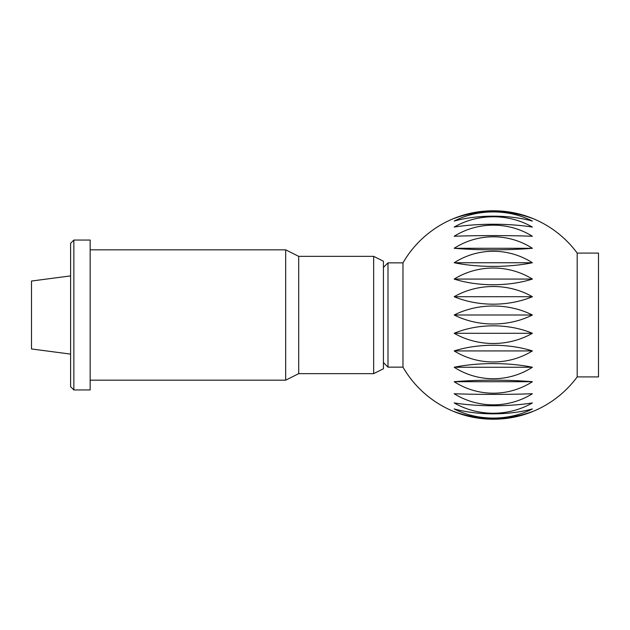 <?xml version="1.0" encoding="UTF-8"?>
<svg xmlns="http://www.w3.org/2000/svg" width="630" height="630" viewBox="0 0 630 630"><rect width="100%" height="100%" fill="white"/><g stroke="black" fill="none" stroke-linecap="round" stroke-linejoin="round"><path stroke-width="0.94" d="M577.19 253.087L577.19 376.913L598.5 376.913L598.5 253.087L577.19 253.087A104.273 104.273 0 0 0 520.648 214.373A72.048 47.722 180 0 1 532.389 218.445A72.048 42.375 180 0 0 454.183 218.445A72.048 47.722 180 0 1 465.932 214.373A72.048 47.722 180 0 1 520.648 214.373M465.932 214.373A104.273 104.273 0 0 0 402.98 262.86L402.98 367.14L387.993 367.14L387.993 262.86L383.434 267.427M454.183 315A72.048 56.188 0 0 1 532.389 315L454.183 315A72.048 56.188 180 0 0 532.389 315M532.389 221.059A72.048 30.587 180 0 0 454.183 221.059A72.048 57.078 180 0 1 532.389 221.059M532.389 236.258A72.048 4.15 180 0 0 454.183 236.258A72.048 69.332 180 0 1 532.389 236.258M532.389 262.741A72.048 22.885 180 0 1 454.183 262.741A72.048 71.647 0 0 1 532.389 262.741L454.183 262.741M532.389 296.706A72.048 46.636 180 0 1 454.183 296.706A72.048 63.701 0 0 1 532.389 296.706L454.183 296.706M532.389 279.074A72.048 35.398 180 0 1 454.183 279.074A72.048 68.922 0 0 1 532.389 279.074L454.183 279.074M532.389 248.291A72.048 9.537 180 0 1 454.183 248.291A72.048 71.788 180 0 1 532.389 248.291L454.183 248.291M532.389 227.068A72.048 17.687 180 0 0 454.183 227.068A72.048 64.362 180 0 1 532.389 227.068M70.607 354.107L31.5 348.957L31.5 281.043L70.607 275.893M454.183 333.294A72.048 46.636 0 0 1 532.389 333.294L454.183 333.294A72.048 63.701 180 0 0 532.389 333.294M454.183 367.259A72.048 22.885 0 0 1 532.389 367.259L454.183 367.259A72.048 71.647 180 0 0 532.389 367.259M454.183 393.742A72.048 4.15 0 0 0 532.389 393.742A72.048 69.332 0 0 1 454.183 393.742M454.183 408.941A72.048 30.587 0 0 0 532.389 408.941A72.048 57.078 0 0 1 454.183 408.941M454.183 411.555A72.048 42.375 0 0 0 532.389 411.555A72.048 47.722 0 0 1 520.648 415.627A72.048 47.722 0 0 1 465.932 415.627A72.048 47.722 0 0 1 454.183 411.555M454.183 402.932A72.048 17.687 0 0 0 532.389 402.932A72.048 64.362 0 0 1 454.183 402.932M454.183 381.709A72.048 9.537 0 0 1 532.389 381.709L454.183 381.709A72.048 71.788 0 0 0 532.389 381.709M454.183 350.926A72.048 35.398 0 0 1 532.389 350.926L454.183 350.926A72.048 68.922 180 0 0 532.389 350.926M73.86 389.946L73.86 240.054L90.153 240.054L90.153 389.946L73.86 389.946L70.607 386.686L70.607 243.314L73.86 240.054M90.153 380.173L285.673 380.173L285.673 249.827L298.707 256.347L373.653 256.347L373.653 373.653L298.707 373.653L298.707 256.347M373.653 373.653L383.434 368.77L383.434 261.23L373.653 256.347M383.434 362.573L387.993 367.14M402.98 262.86L387.993 262.86M402.98 367.14A104.273 104.273 0 0 0 465.932 415.627M520.648 415.627A104.273 104.273 0 0 0 577.19 376.913M298.707 373.653L285.673 380.173M90.153 249.827L285.673 249.827"/></g></svg>
